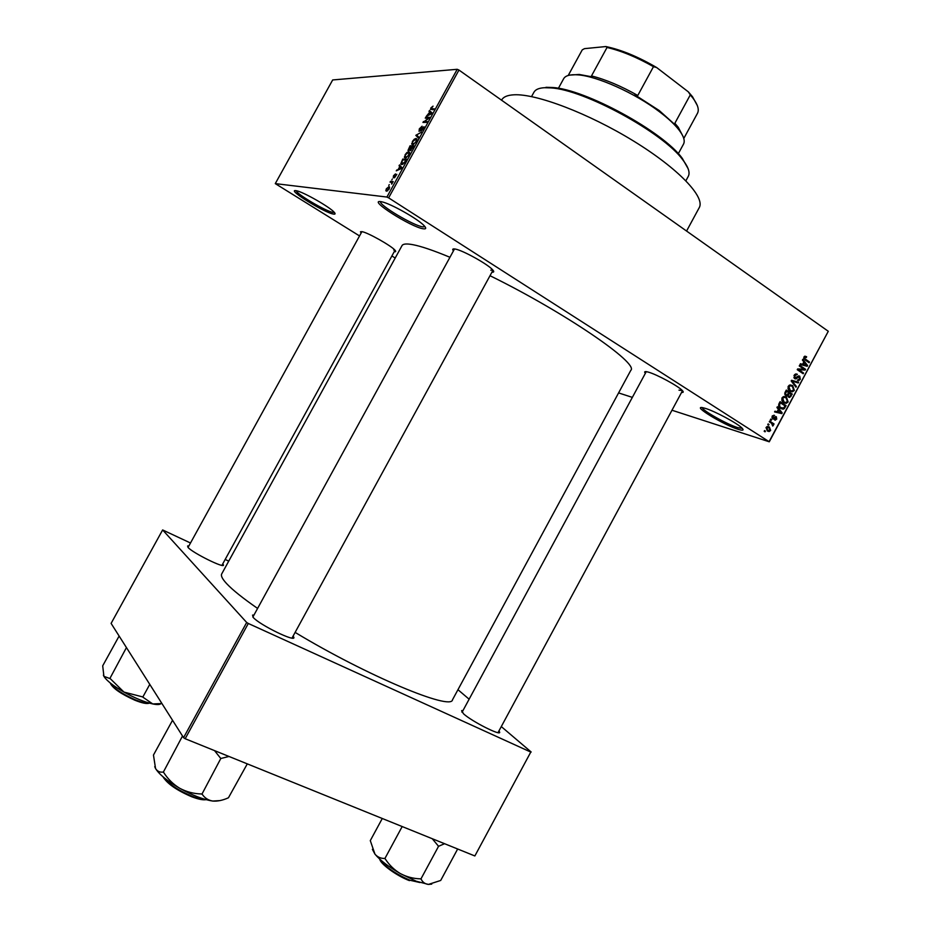 <?xml version="1.0" encoding="UTF-8"?>
<svg xmlns="http://www.w3.org/2000/svg" width="931" height="931" viewBox="0 0 931 931"><rect width="100%" height="100%" fill="white"/><g stroke="black" fill="none" stroke-linecap="round" stroke-linejoin="round"><path stroke-width="1.4" d="M738.143 429.307C723.666 424.908 691.535 405.381 702.661 407.673L705.209 408.325C714.705 411.095 737.806 423.5 742.088 428.155C744.183 430.39 742.868 430.774 738.143 429.307M702.335 407.627C701.974 410.268 727.018 424.396 737.876 427.678L742.321 428.4M423.314 228.793C411.432 227.362 367.594 199.571 380.639 201.62L381.64 201.794C390.31 203.33 418.45 219.216 424.233 225.814C426.433 228.223 426.13 229.212 423.314 228.793M380.523 201.608C378.673 205.018 413.69 225.849 422.883 226.873L424.978 226.675M333.624 214.095C325.035 213.118 286.189 189.063 295.883 190.646L296.489 190.762C303.18 191.856 329.911 207.101 334.217 212.268C335.556 213.746 335.358 214.363 333.624 214.095M296.279 190.715C296.058 193.823 326.63 211.779 333.228 212.443L334.357 212.431M498.946 730.928L499.633 732.069C501.541 736.479 471.831 721.49 463.533 713.809L461.648 710.609L462.963 710.609M293.114 636.071L293.824 637.281C296.151 642.739 259.574 624.922 253.22 617.439L252.557 615.1L253.977 615.03M222.742 563.883L223.417 564.896C225.314 569.05 192.682 552.979 188.027 547.428L187.62 545.973L188.865 545.973M361.123 233.064L360.472 231.772L362.008 231.656C367.757 232.529 391.253 245.737 394.965 250.171C396.152 251.463 395.908 251.975 394.255 251.673M453.444 250.881C452.105 249.229 452.629 248.6 455.015 249.019L455.236 249.054C462.649 250.264 487.553 264.043 492.522 269.676C494.314 271.584 494.117 272.422 491.952 272.166M645.369 373.308C644.101 371.888 644.52 371.353 646.614 371.702L648.302 372.109C656.576 374.309 678.175 385.981 682.26 390.461C683.738 391.998 683.517 392.638 681.597 392.382M501.565 100.187L501.693 99.978C503.403 96.847 507.511 95.125 514.005 94.799C536.093 93.519 588.683 113.419 633.546 141.023C678.513 168.592 705.512 197.232 699.228 207.671L686.566 231.051M257.596 608.42C242.968 598.272 232.692 590.056 226.768 583.772C222.369 579.059 220.682 575.777 221.706 573.927L402.017 245.621C402.995 243.817 406.626 243.503 412.91 244.69C421.312 246.308 433.66 250.509 449.941 257.282M490.009 275.716C564.838 312.409 639.376 363.649 630.799 370.352L452.513 699.763C451.477 710.935 367.14 675.918 295.115 632.393M768.634 425.176L767.761 424.617L768.145 423.908L769.006 424.466L768.634 425.176M771.555 423.268L769.274 421.79L769.658 421.091L774.045 423.942L773.673 424.641L772.974 424.187L772.707 426.049L771.555 423.268M771.217 420.335L770.356 419.776L770.74 419.078L771.601 419.637L771.217 420.335M772.672 418.834L772.171 416.215L774.499 415.412L772.765 416.669L772.939 418.066L776.326 416.739L776.722 419.148L774.604 419.962L776.093 418.764L775.744 417.425L773.568 419.101L772.672 418.834L773.568 419.101M778.409 409.314L776.931 407.534L777.327 406.789L782.191 412.887L781.796 413.62L774.58 411.921L774.976 411.188L777.094 411.758L778.409 409.314M782.005 397.886L784.03 396.49L786.462 397.165L788.161 401.971L786.171 403.367L783.623 402.634L781.842 400.505L782.005 397.886M788.22 386.318L790.14 384.934L792.665 385.609L794.352 390.426L792.397 391.823L789.825 391.078L788.045 388.949L788.22 386.318M803.953 356.992L804.966 356.177L806.618 356.748L806.327 357.504L804.628 357.504L804.675 358.563L809.493 362.019L809.109 362.718L805.082 359.948L803.953 356.992M769.169 441.492L828.287 331.285L769.274 441.794L388.623 197.861L386.912 197.046L275.285 183.616L359.541 235.939M828.287 331.285L458.96 70.058L388.623 197.861M803.86 361.903L802.406 360.076L802.801 359.343L807.596 365.546L807.2 366.29L800.055 364.463L800.451 363.73L802.557 364.335L803.86 361.903M804 369.223L799.24 365.964L799.624 365.266L805.571 369.328L805.164 370.073L798.81 369.782L803.581 373.028L803.197 373.738L797.25 369.688L797.658 368.932L804 369.223M794.702 378.638L794.143 375.274L795.854 373.901L797.402 374.309L794.806 375.81L795.062 377.928L798.635 375.903L799.764 376.194L800.323 379.289L798.775 380.546L797.413 380.197L799.613 378.836L798.67 376.683L796.692 378.533L794.702 378.638M795.982 387.203L791.187 380.977L791.559 380.29L798.647 382.222L798.251 382.955L792.095 381.058L796.366 386.458L795.982 387.203M785.741 395.582L785.124 392.265L786.299 390.089L792.281 394.081L789.697 397.467L787.719 395.605L785.741 395.582M780.585 408.383C778.782 407.441 778.246 405.893 778.979 403.717L780.085 401.657L786.09 405.625L784.321 408.628L783.169 409.175L780.585 408.383M767.365 430.995L766.085 427.538L767.598 426.479L769.425 427.05L770.647 430.471L769.122 431.542L767.365 430.995M765.061 431.821L764.188 431.262L764.572 430.564L765.433 431.111L765.061 431.821M395.21 258.027L391.893 255.967M388.797 185.432L389.239 184.629L388.797 185.432M391.451 182.278L390.042 182.15L390.485 181.336L393.208 181.592L391.707 184.14L391.451 182.278M391.846 179.881L392.288 179.078L391.846 179.881M393.289 177.833L393.487 175.796L395.454 173.899L393.662 177.018L396.839 174.33L394.523 177.821L396.175 174.923L393.289 177.833M399.795 166.568L399.05 165.788L399.515 164.938L401.959 167.661L401.482 168.523L396.269 170.827L398.247 169.361L399.795 166.568L401.831 167.894M405.055 154.79L406.928 152.498L408.686 151.753L409.64 152.37L408.988 154.977L405.288 158.002L404.357 157.13L405.392 155.011M412.352 141.535L414.237 139.231L416.006 138.463L416.972 139.068L416.332 141.64L412.608 144.701L411.665 143.863L412.689 141.756M430.855 107.926L433.055 106.146L431.076 108.741L434.335 108.834L433.881 109.649L430.425 109.381L431.193 108.159M386.912 197.046L457.226 69.301L332.681 79.95L275.285 183.616M429.785 112.069L428.993 111.394L429.459 110.556L432.077 112.919L431.612 113.78L426.223 116.422L429.785 112.069L431.798 113.442M428.435 118.109L425.269 118.156L425.711 117.341L429.68 117.294L424.152 121.6L427.317 121.577L426.875 122.392L422.93 122.415L428.854 118.388M419.066 131.399L419.311 128.885L422.104 126.209L419.73 128.955L419.497 130.596L424.012 126.732L423.419 128.757L420.905 131.19L423.151 127.256L419.066 131.399M418.298 137.963L415.808 135.344L421.464 132.214L416.506 134.914L418.775 137.113L418.298 137.963M407.987 150.461L408.5 150.799L407.987 150.461L410.059 145.795L413.923 145.923L410.327 150.636L410.001 149.728L408.476 150.775M401.68 164.601L400.726 163.949L402.751 159.061L406.579 159.271L404.543 162.832L401.68 164.601M386.516 191.192L385.841 190.727L386.342 188.784L388.972 186.677L389.635 187.131L389.135 189.086L386.516 191.192M769.274 441.794L671.973 410.234M632.347 397.374L618.591 392.917M228.723 561.137L225.174 559.45M190.494 543.006L162.634 529.948L111.103 623.398L183.57 737.666L246.68 622.478L162.634 529.948M530.786 752.073L474.857 855.961L530.786 752.073L248.298 623.467L185.164 738.725L183.57 737.666M474.857 855.961L185.164 738.725M531.182 752.015L501.285 726.576M469.131 699.204L457.959 689.696M246.68 622.478L248.298 623.467M457.226 69.301L458.96 70.058M620.279 389.786L619.604 391.032M490.765 270.176L492.976 270.176M678.967 390.147L682.423 390.624M393.732 250.032L394.919 250.113M432.391 109.683L431.181 108.857M431.844 113.349L428.993 111.394M430.844 113.058L430.099 112.337L428.865 114.583L431.309 113.373M431.775 113.477L430.099 112.337M426.875 118.132L425.711 117.341M425.327 122.392L424.152 121.6M424.664 122.403L423.407 121.542M418.682 137.276L415.808 135.344M416.995 139.126L416.006 138.463M412.91 144.689L411.665 143.863M415.866 141.628L416.366 139.731L415.552 139.266L412.805 141.535L412.328 143.432L414.132 143.572L416.204 141.849M413.806 144.386L413.073 143.898M411.351 146.667L410.059 145.795M410.99 150.391L410.001 149.728M413.015 146.714L411.863 146.679L410.478 149.682L413.352 146.947M411.409 146.667L410.059 146.621L408.895 149.996L411.746 146.889M409.64 152.393L408.686 151.753M405.66 157.991L404.357 157.13M408.534 154.965L409.023 153.045L408.232 152.568L405.497 154.802L405.02 156.734L406.8 156.897L408.872 155.186M406.498 157.688L405.753 157.199L406.486 157.7M404.135 159.969L402.751 159.061M405.683 160.051L402.751 159.888L401.389 163.414L404.17 162.646L406.021 160.283M402.925 164.31L402.134 163.798M401.936 167.685L399.05 165.788M397.316 170.361L396.734 169.989M400.772 167.696L400.086 166.87L398.84 169.128L401.284 168.127L400.772 167.696L401.622 168.255M401.785 167.976L400.086 166.87M392.416 182.592L390.485 181.336M388.762 189.016L388.53 187.492L386.714 188.842L386.935 190.378L389.065 189.214M387.657 190.843L386.935 190.378M804.605 356.282L806.618 356.748M803.814 357.318L804.628 357.504M803.732 358.354L804.675 358.563M807.375 361.519L809.493 362.019M806.502 365.289L807.596 365.546M800.369 363.858L802.557 364.335M806.746 365.546L804.419 362.613L803.372 364.568M803.581 362.415L804.419 362.613M803.395 368.804L805.571 369.328M802.161 369.13L805.164 370.073M802.057 369.328L797.553 369.118M797.378 369.432L798.81 369.782M801.382 372.493L803.581 373.028M795.796 373.913L797.402 374.309M793.98 375.6L794.806 375.81M793.899 377.637L795.062 377.928L793.899 377.649M798.623 375.903L799.764 376.194M799.473 379.08L800.323 379.289M794.818 378.719L795.598 378.882M793.992 377.858L796.692 378.533M791.536 380.337L798.647 382.222M795.551 381.442L795.237 382.036M791.257 380.849L792.095 381.058M795.167 386.156L796.366 386.458M790.105 384.945L792.665 385.609M789.849 384.992L790.663 385.725M793.503 390.205L794.352 390.426M790.361 390.624L789.639 390.95M789.011 385.387L790.384 385.737L788.918 386.784L790.221 390.392L791.734 390.997L793.643 389.973L792.281 386.307L790.384 385.737M788.604 389.961L790.221 390.392M788.092 386.563L788.918 386.784M788.883 396.443L787.801 396.152L789.523 396.618L791.21 394.325L788.743 392.952M789.884 393.441L792.281 394.081M790.268 396.036L791.106 396.269M785.019 394.872L787.719 395.605M787.3 394.93L788.848 396.431M789.418 393.126L788.371 395.221M788.72 392.661L786.614 391.264L785.508 393.534L786.113 394.884L786.893 395.093L788.72 392.661M785.787 391.032L786.614 391.264M784.833 394.535L786.113 394.884L784.833 394.535M784.717 393.313L785.508 393.534M784.996 392.533L785.822 392.754M784.018 396.49L786.462 397.165M783.716 396.536L784.542 397.281M787.312 401.738L788.161 401.971M784.146 402.157L783.39 402.471M782.89 396.932L784.205 397.293L782.715 398.34L784.018 401.948L785.531 402.541L787.451 401.505L786.078 397.851L784.205 397.293M782.377 401.482L784.018 401.948M781.889 398.119L782.715 398.34M783.576 404.915L786.09 405.625M783.157 408.302L784.321 408.628M781.202 407.836L780.399 408.255M779.48 407.464L781.19 407.825M785.008 405.869L780.411 402.82L779.736 404.089L779.654 406.44L780.981 407.685L783.693 408.034L785.008 405.869M779.584 402.588L780.411 402.82M779.259 407.196L780.981 407.685M778.665 406.16L779.654 406.44M778.91 403.856L779.736 404.089M780.981 412.526L782.191 412.887M779.014 412.258L781.796 413.62M778.758 412.736L774.662 411.77M780.376 411.828L778.979 410.024L777.932 411.979L781.342 412.899L780.376 411.828M778.165 409.78L778.979 410.024M777.106 411.735L777.932 411.979M773.824 415.214L774.499 415.412M772.055 416.46L772.765 416.669M771.904 417.751L772.939 418.066M775.616 416.529L776.326 416.739M775.989 418.927L776.722 419.148M774.487 417.169L775.558 417.495M770.6 419.334L771.601 419.637M771.287 423.105L774.045 423.942M772.369 425.246L773.3 425.537M768.005 424.164L769.006 424.466M767.586 426.479L769.425 427.05M767.063 426.619L767.61 427.282M769.902 430.25L770.647 430.471M770.03 430.052L769.053 427.748L766.713 427.957L767.691 430.273L770.03 430.052M765.992 427.736L766.713 427.957M764.444 430.809L765.433 431.111M685.891 180.754L688.265 176.39C690.243 172.666 688.405 167.138 682.76 159.806C663.384 132.807 584.04 89.551 550.849 87.898L544.414 87.712C538.921 88.026 535.418 89.539 533.928 92.239L531.543 96.603M545.95 87.305L552.304 87.479C585.075 89.108 663.198 131.702 682.307 158.363L688.09 168.627M372.388 849.328L374.96 854.146C380.081 860.267 388.518 866.738 400.295 873.557L416.227 881.215L428.4 884.415C425.083 884.031 422.651 882.262 421.103 879.108L420.428 878.841C413.341 878.666 406.638 876.897 400.295 873.557C394.22 869.88 389.205 865.004 385.248 858.917L384.631 858.452C380.767 858.533 377.544 857.102 374.96 854.146L370.294 840.623L382.28 818.489M402.18 826.553L384.817 858.673M432.252 838.715L438.559 846.291L420.859 879.085M438.559 846.291L444.576 843.707M457.656 849.002L440.7 880.458L428.4 884.415L431.74 884.113M438.129 846.046L438.804 846.314M678.303 153.696L683.517 144.107C685.204 140.895 683.75 136.229 679.118 130.107C674.742 124.44 668.132 118.284 659.288 111.615C634.884 93.042 596.969 76.063 577.779 74.852C570.133 74.282 565.42 75.586 563.639 78.739L558.402 88.317M569.574 75.132L579.21 74.457L592.442 76.924L591.488 75.923C605.592 79.496 621.012 86.013 637.782 95.474L634.849 94.846L659.218 110.521L676.511 126.046L674.859 123.264L678.257 127.279L682.993 136.345M568.236 75.469L582.247 49.867L584.493 48.645L605.872 46.55C621.268 49.762 638.189 56.756 656.658 67.544L688.37 91.878L692.536 96.766L697.307 105.517M591.488 75.923L607.035 47.469L605.872 46.55M674.859 123.264L690.29 94.892L688.37 91.878M656.658 67.544L653.481 66.671C636.746 57.198 621.268 50.798 607.035 47.469M637.782 95.474L653.481 66.671M683.785 138.486L697.494 113.256C699.344 109.73 697.831 104.691 692.967 98.151L690.29 94.892M582.247 49.867L568.213 75.481M214.537 750.607L220.798 758.509L229.014 756.461M172.34 720.641L153.464 755.053L155.558 768.541C159.178 774.417 167.254 781.004 179.776 788.313C173.282 784.356 167.929 779.107 163.716 772.532L163.134 772.067C159.864 772.509 157.339 771.333 155.558 768.541L154.732 766.632M182.511 735.99L163.262 772.276M201.422 793.968C193.788 793.782 186.572 791.897 179.776 788.313C192.577 795.411 203.563 799.659 212.757 801.056C208.241 800.288 204.727 798.018 202.213 794.283L201.422 793.968M220.798 758.509L201.887 794.236M247.297 763.862L228.444 797.774C222.765 800.346 217.528 801.44 212.757 801.056L219.914 800.602M118.947 636.362L102.701 665.828L103.911 676.337C106.623 680.677 113.303 685.926 123.963 692.082L110.289 678.687L103.911 676.337L103.399 675.161M126.441 647.58L109.893 678.466M142.42 696.842L123.963 692.082C134.879 698.122 144.468 702.079 152.742 703.941L142.42 696.842M149.775 684.39L142.804 697.063M161.936 703.557L152.742 703.941C156.804 704.767 159.48 704.72 160.772 703.801M432.706 109.672L431.588 108.915M803.965 358.877L805.42 359.215M802.208 364.37L805.315 365.103M796.785 377.311L797.658 377.52M791.757 381.71L792.875 382.001M787.882 394.22L788.708 394.453M784.205 407.359L785.031 407.592M773.836 417.821L774.871 418.135M379.848 859.232C385.143 866.749 395.233 873.767 410.094 880.284L419.893 882.53M409.419 880.621C396.897 875.966 380.325 863.91 379.743 859.127M163.402 777.129C168.86 784.135 178.554 790.559 192.484 796.412C197.989 798.507 202.353 799.543 205.576 799.52M206.112 799.671C203.086 800.195 198.408 799.264 192.054 796.878M191.867 796.82C176.843 790.384 167.219 783.704 162.983 776.78M110.23 682.958C113.605 688.242 121.961 693.851 135.298 699.798C141.978 702.486 146.702 703.603 149.437 703.138M149.169 703.184C146.865 704.08 142.106 703.103 134.902 700.228M134.786 700.182C120.832 693.886 112.686 688.23 110.335 683.203M462.09 712.203L461.648 710.609M253.034 616.764L252.557 615.1M361.915 231.633L188.05 547.451L187.62 545.973M395.035 250.241L221.927 565.361L223.417 564.896M292.171 637.793L293.824 637.281M498.073 732.534L499.633 732.069M411.723 144.107L412.619 144.701M416.366 139.731L416.948 140.127M413.003 143.886L413.771 144.398M404.415 157.397L405.334 158.002M409.023 153.045L409.617 153.429M400.726 163.949L401.738 164.612M385.841 190.727L386.574 191.204M805.164 357.085L804.047 356.829M796.052 374.809L794.713 374.483M798.775 380.546L797.413 380.197M795.83 378.94L794.737 378.661M792.397 391.823L789.977 391.183M789.697 397.467L788.487 397.141M786.986 395.943L785.764 395.605M786.171 403.367L783.693 402.681M783.169 409.175L780.725 408.476M773.568 416.029L772.497 415.715M775.488 420.16L774.627 419.893M769.122 431.542L767.33 430.972M767.691 427.306L766.539 426.945M552.304 87.479L550.849 87.898M682.307 158.363L682.76 159.806M682.504 390.717L498.015 732.65M646.265 371.644L462.032 712.32M292.008 638.084L493.011 270.223M252.871 617.055L454.514 248.938M579.21 74.457L577.779 74.852M678.257 127.279L679.118 130.107M692.536 96.766L692.967 98.151"/></g></svg>
